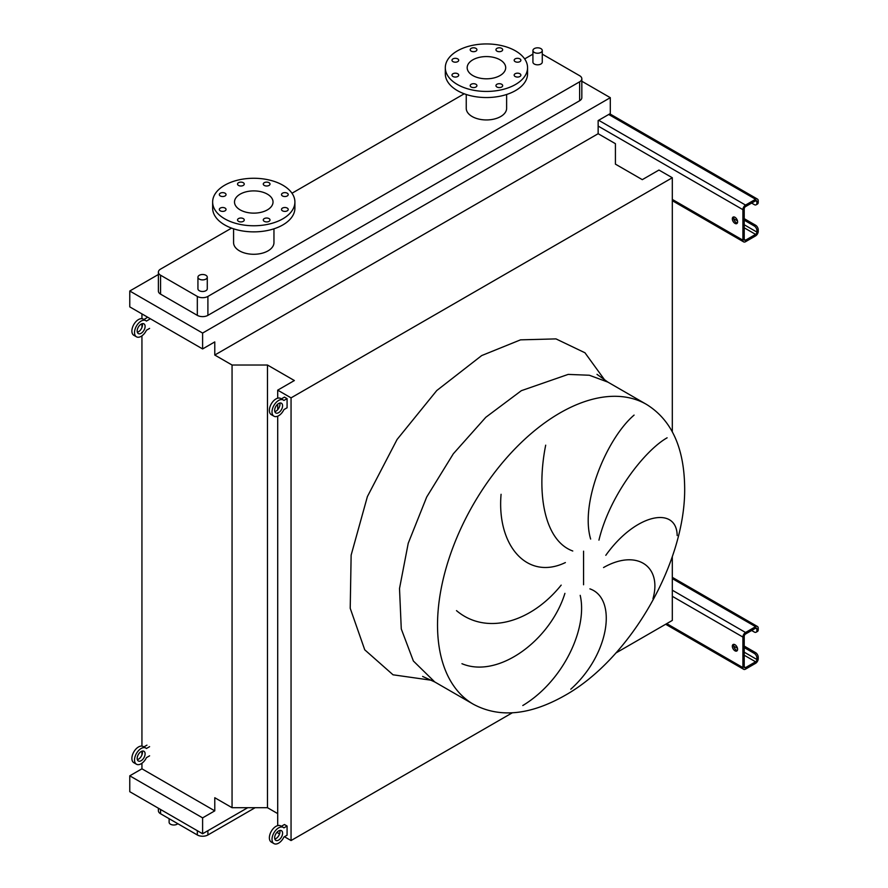 <?xml version="1.0" encoding="UTF-8"?>
<svg xmlns="http://www.w3.org/2000/svg" width="888" height="888" viewBox="0 0 888 888"><rect width="100%" height="100%" fill="white"/><g stroke="black" fill="none" stroke-linecap="round" stroke-linejoin="round"><path stroke-width="1.33" d="M734.964 217.283A3.741 2.153 -120 0 0 733.1 217.094A3.741 2.153 -120 0 0 732.522 220.091A3.741 2.153 -120 0 0 734.964 223.388A3.741 2.153 -120 0 0 736.829 223.576A3.741 2.153 -120 0 0 737.406 220.579A3.741 2.153 -120 0 0 734.964 217.283M737.373 222.988A3.741 2.153 60 0 1 736.285 222.622A3.741 2.153 60 0 1 733.877 216.927M744.222 218.659L755.588 225.219A3.741 2.153 60 0 1 758.23 229.803L756.909 230.569L756.909 232.09A1.865 1.077 -60 0 1 755.588 234.377L745.543 240.182A1.865 1.077 -60 0 1 744.61 240.271A1.865 1.077 -60 0 1 744.222 239.416L744.222 208.891A1.865 1.077 -60 0 1 745.543 206.593L755.588 200.799A1.865 1.077 -60 0 1 756.52 200.71A1.865 1.077 -60 0 1 756.909 201.565L756.909 203.086L758.23 202.32L758.23 200.799A3.741 2.153 120 0 0 757.453 199.09A3.741 2.153 120 0 0 755.588 199.267L745.543 205.073A3.741 2.153 120 0 0 742.901 209.657L742.901 240.182A3.741 2.153 120 0 0 743.667 241.891A3.741 2.153 120 0 0 745.543 241.703L755.588 235.908A3.741 2.153 120 0 0 758.23 231.324L758.23 229.803M744.222 220.18L754.267 225.985L755.588 225.219M758.23 202.32A3.741 2.153 60 0 1 757.453 204.04L756.132 204.795A3.741 2.153 -120 0 0 756.909 203.086M751.625 203.086L754.267 204.617A3.741 2.153 -120 0 0 756.132 204.795M756.909 230.569A3.741 2.153 -120 0 0 754.267 225.985M734.964 644.699A3.741 2.153 -120 0 0 733.1 644.51A3.741 2.153 -120 0 0 732.522 647.507A3.741 2.153 -120 0 0 734.964 650.804A3.741 2.153 -120 0 0 736.829 650.993A3.741 2.153 -120 0 0 737.406 647.996A3.741 2.153 -120 0 0 734.964 644.699M737.373 650.393A3.741 2.153 60 0 1 736.285 650.038A3.741 2.153 60 0 1 733.877 644.344M744.222 646.076L755.588 652.636A3.741 2.153 60 0 1 758.23 657.22L756.909 657.975L756.909 659.507A1.865 1.077 -60 0 1 755.588 661.793L745.543 667.598A1.865 1.077 -60 0 1 744.61 667.687A1.865 1.077 -60 0 1 744.222 666.833L744.222 636.296A1.865 1.077 -60 0 1 745.543 634.01L755.588 628.216A1.865 1.077 -60 0 1 756.52 628.116A1.865 1.077 -60 0 1 756.909 628.97L756.909 630.502L758.23 629.736L758.23 628.216A3.741 2.153 120 0 0 757.453 626.495A3.741 2.153 120 0 0 755.588 626.684L745.543 632.489A3.741 2.153 120 0 0 742.901 637.062L742.901 667.598A3.741 2.153 120 0 0 743.667 669.308A3.741 2.153 120 0 0 745.543 669.119L755.588 663.325A3.741 2.153 120 0 0 758.23 658.741L758.23 657.22M744.222 647.596L754.267 653.402L755.588 652.636M758.23 629.736A3.741 2.153 60 0 1 757.453 631.446L756.132 632.212A3.741 2.153 -120 0 0 756.909 630.502M751.625 630.502L754.267 632.023A3.741 2.153 -120 0 0 756.132 632.212M756.909 657.975A3.741 2.153 -120 0 0 754.267 653.402M137.34 332.234A5.606 3.241 120 0 0 138.495 331.768A5.606 3.241 120 0 0 142.291 323.665M141.137 333.3A5.606 3.241 120 0 0 144.799 328.349A5.606 3.241 120 0 0 143.945 323.854A5.606 3.241 120 0 0 141.137 324.131A5.606 3.241 120 0 0 137.474 329.082A5.606 3.241 120 0 0 138.339 333.577A5.606 3.241 120 0 0 141.137 333.3M149.595 319.247L146.431 321.079A9.346 5.395 120 0 0 145.81 320.624A9.346 5.395 120 0 0 141.137 321.079A9.346 5.395 120 0 0 135.032 329.315A9.346 5.395 120 0 0 136.463 336.807A9.346 5.395 120 0 0 141.137 336.352A9.346 5.395 120 0 0 146.431 330.247L149.595 328.405M145.81 320.624L143.168 319.092A9.346 5.395 120 0 0 138.495 319.558A9.346 5.395 120 0 0 132.39 327.794A9.346 5.395 120 0 0 133.822 335.287L136.463 336.807M146.953 317.726L143.878 319.502M137.34 759.651A5.606 3.241 120 0 0 138.495 759.185A5.606 3.241 120 0 0 142.291 751.082M141.137 760.705A5.606 3.241 120 0 0 144.799 755.766A5.606 3.241 120 0 0 143.945 751.27A5.606 3.241 120 0 0 141.137 751.548A5.606 3.241 120 0 0 137.474 756.487A5.606 3.241 120 0 0 138.339 760.983A5.606 3.241 120 0 0 141.137 760.705M149.595 746.664L146.431 748.495A9.346 5.395 120 0 0 145.81 748.029A9.346 5.395 120 0 0 141.137 748.495A9.346 5.395 120 0 0 135.032 756.731A9.346 5.395 120 0 0 136.463 764.224A9.346 5.395 120 0 0 141.137 763.758A9.346 5.395 120 0 0 146.431 757.653L149.595 755.821M145.81 748.029L143.168 746.508A9.346 5.395 120 0 0 138.495 746.975A9.346 5.395 120 0 0 132.39 755.211A9.346 5.395 120 0 0 133.822 762.703L136.463 764.224M146.953 745.143L143.878 746.919M274.825 411.61A5.606 3.241 120 0 0 275.979 411.144A5.606 3.241 120 0 0 279.776 403.041M278.621 412.676A5.606 3.241 120 0 0 282.284 407.725A5.606 3.241 120 0 0 281.429 403.23A5.606 3.241 120 0 0 278.621 403.507A5.606 3.241 120 0 0 274.958 408.458A5.606 3.241 120 0 0 275.813 412.953A5.606 3.241 120 0 0 278.621 412.676M278.621 400.455A9.346 5.395 120 0 0 272.516 408.691A9.346 5.395 120 0 0 273.948 416.183A9.346 5.395 120 0 0 278.621 415.728A9.346 5.395 120 0 0 283.916 409.612L287.079 407.781L287.079 398.623L283.916 400.455A9.346 5.395 120 0 0 283.294 400A9.346 5.395 120 0 0 278.621 400.455M283.294 400L280.652 398.468A9.346 5.395 120 0 0 275.979 398.934A9.346 5.395 120 0 0 269.874 407.17A9.346 5.395 120 0 0 271.306 414.663L273.948 416.183M287.079 398.623L284.438 397.103L281.363 398.879M274.825 839.027A5.606 3.241 120 0 0 275.979 838.561A5.606 3.241 120 0 0 279.776 830.458M278.621 840.081A5.606 3.241 120 0 0 282.284 835.142A5.606 3.241 120 0 0 281.429 830.646A5.606 3.241 120 0 0 278.621 830.924A5.606 3.241 120 0 0 274.958 835.863A5.606 3.241 120 0 0 275.813 840.359A5.606 3.241 120 0 0 278.621 840.081M278.621 827.871A9.346 5.395 120 0 0 272.516 836.108A9.346 5.395 120 0 0 273.948 843.6A9.346 5.395 120 0 0 278.621 843.134A9.346 5.395 120 0 0 283.916 837.029L287.079 835.197L287.079 826.04L283.916 827.871A9.346 5.395 120 0 0 283.294 827.405A9.346 5.395 120 0 0 278.621 827.871M283.294 827.405L280.652 825.884A9.346 5.395 120 0 0 275.979 826.351A9.346 5.395 120 0 0 269.874 834.587A9.346 5.395 120 0 0 271.306 842.068L273.948 843.6M287.079 826.04L284.438 824.519L281.363 826.295M652.969 598.701C662.248 566.255 636.696 548.662 603.54 567.543M605.805 555.311C635.63 513.364 676.767 505.661 677.167 535.553M667.11 437.806C645.154 450.172 609.801 494.76 598.945 540.137M590.642 539.06C579.82 502.586 606.904 438.317 634.088 415.096M589.898 588.866C617.449 598.434 609.668 654.4 570.784 689.199M169.12 818.692L169.12 822.299A4.673 2.697 0 0 0 170.485 824.208A4.673 2.697 0 0 0 177.789 823.698M540.903 48.607A4.673 2.697 180 0 1 542.268 50.516A4.673 2.697 180 0 1 539.382 53.014A4.673 2.697 180 0 1 534.287 52.425A4.673 2.697 180 0 1 532.922 50.516A4.673 2.697 180 0 1 535.808 48.03A4.673 2.697 180 0 1 540.903 48.607M532.922 50.516L532.922 62.116A4.673 2.697 0 0 0 534.287 64.025A4.673 2.697 0 0 0 539.382 64.613A4.673 2.697 0 0 0 542.268 62.116L542.268 50.516M199.301 279.11A4.673 2.697 0 0 0 204.395 279.687A4.673 2.697 0 0 0 207.281 277.2A4.673 2.697 0 0 0 205.916 275.291A4.673 2.697 0 0 0 200.821 274.703A4.673 2.697 0 0 0 197.935 277.2A4.673 2.697 0 0 0 199.301 279.11M207.281 277.2L207.281 288.8A4.673 2.697 180 0 1 204.395 291.286A4.673 2.697 180 0 1 199.301 290.709A4.673 2.697 180 0 1 197.935 288.8L197.935 277.2M519.902 58.886A3.363 1.943 0 0 0 516.239 58.464A3.363 1.943 0 0 0 514.163 60.251A3.363 1.943 0 0 0 515.151 61.627A3.363 1.943 0 0 0 518.814 62.049A3.363 1.943 0 0 0 520.89 60.251A3.363 1.943 0 0 0 519.902 58.886M501.698 48.363A3.363 1.943 0 0 0 498.024 47.941A3.363 1.943 0 0 0 495.948 49.739A3.363 1.943 0 0 0 496.936 51.116A3.363 1.943 0 0 0 500.599 51.537A3.363 1.943 0 0 0 502.675 49.739A3.363 1.943 0 0 0 501.698 48.363M475.935 48.363A3.363 1.943 0 0 0 472.272 47.941A3.363 1.943 0 0 0 470.196 49.739A3.363 1.943 0 0 0 471.173 51.116A3.363 1.943 0 0 0 474.847 51.537A3.363 1.943 0 0 0 476.923 49.739A3.363 1.943 0 0 0 475.935 48.363M457.72 58.886A3.363 1.943 0 0 0 454.057 58.464A3.363 1.943 0 0 0 451.981 60.251A3.363 1.943 0 0 0 452.969 61.627A3.363 1.943 0 0 0 456.632 62.049A3.363 1.943 0 0 0 458.708 60.251A3.363 1.943 0 0 0 457.72 58.886M457.72 73.748A3.363 1.943 0 0 0 454.057 73.327A3.363 1.943 0 0 0 451.981 75.125A3.363 1.943 0 0 0 452.969 76.501A3.363 1.943 0 0 0 456.632 76.923A3.363 1.943 0 0 0 458.708 75.125A3.363 1.943 0 0 0 457.72 73.748M475.935 84.271A3.363 1.943 0 0 0 472.272 83.849A3.363 1.943 0 0 0 470.196 85.637A3.363 1.943 0 0 0 471.173 87.013A3.363 1.943 0 0 0 474.847 87.435A3.363 1.943 0 0 0 476.923 85.637A3.363 1.943 0 0 0 475.935 84.271M501.698 84.271A3.363 1.943 0 0 0 498.024 83.849A3.363 1.943 0 0 0 495.948 85.637A3.363 1.943 0 0 0 496.936 87.013A3.363 1.943 0 0 0 500.599 87.435A3.363 1.943 0 0 0 502.675 85.637A3.363 1.943 0 0 0 501.698 84.271M519.902 73.748A3.363 1.943 0 0 0 516.239 73.327A3.363 1.943 0 0 0 514.163 75.125A3.363 1.943 0 0 0 515.151 76.501A3.363 1.943 0 0 0 518.814 76.923A3.363 1.943 0 0 0 520.89 75.125A3.363 1.943 0 0 0 519.902 73.748M466.244 94.483L466.244 108.292A20.191 11.655 0 0 0 472.161 116.539A20.191 11.655 0 0 0 494.161 119.059A20.191 11.655 0 0 0 506.626 108.292L506.626 94.483M515.517 50.894A41.126 23.743 180 0 1 527.561 67.688A41.126 23.743 180 0 1 502.175 89.633A41.126 23.743 180 0 1 457.353 84.482A41.126 23.743 180 0 1 445.31 67.688A41.126 23.743 180 0 1 470.696 45.754A41.126 23.743 180 0 1 515.517 50.894M527.561 67.688L527.561 73.793A41.126 23.743 180 0 1 502.175 95.738A41.126 23.743 180 0 1 457.353 90.587A41.126 23.743 180 0 1 445.31 73.793L445.31 67.688M472.816 75.547A19.259 11.122 180 0 1 467.177 67.688A19.259 11.122 180 0 1 479.065 57.42A19.259 11.122 180 0 1 500.055 59.829A19.259 11.122 180 0 1 505.694 67.688A19.259 11.122 180 0 1 493.806 77.966A19.259 11.122 180 0 1 472.816 75.547M225.064 208.081A3.363 1.943 0 0 0 221.389 207.659A3.363 1.943 0 0 0 219.314 209.457A3.363 1.943 0 0 0 220.302 210.822A3.363 1.943 0 0 0 223.965 211.244A3.363 1.943 0 0 0 226.04 209.457A3.363 1.943 0 0 0 225.064 208.081M243.268 218.592A3.363 1.943 0 0 0 239.605 218.171A3.363 1.943 0 0 0 237.529 219.969A3.363 1.943 0 0 0 238.517 221.345A3.363 1.943 0 0 0 242.18 221.767A3.363 1.943 0 0 0 244.256 219.969A3.363 1.943 0 0 0 243.268 218.592M269.031 218.592A3.363 1.943 0 0 0 265.357 218.171A3.363 1.943 0 0 0 263.281 219.969A3.363 1.943 0 0 0 264.269 221.345A3.363 1.943 0 0 0 267.932 221.767A3.363 1.943 0 0 0 270.008 219.969A3.363 1.943 0 0 0 269.031 218.592M287.235 208.081A3.363 1.943 0 0 0 283.572 207.659A3.363 1.943 0 0 0 281.496 209.457A3.363 1.943 0 0 0 282.484 210.822A3.363 1.943 0 0 0 286.147 211.244A3.363 1.943 0 0 0 288.223 209.457A3.363 1.943 0 0 0 287.235 208.081M287.235 193.207A3.363 1.943 0 0 0 283.572 192.785A3.363 1.943 0 0 0 281.496 194.583A3.363 1.943 0 0 0 282.484 195.959A3.363 1.943 0 0 0 286.147 196.381A3.363 1.943 0 0 0 288.223 194.583A3.363 1.943 0 0 0 287.235 193.207M269.031 182.695A3.363 1.943 0 0 0 265.357 182.273A3.363 1.943 0 0 0 263.281 184.071A3.363 1.943 0 0 0 264.269 185.437A3.363 1.943 0 0 0 267.932 185.858A3.363 1.943 0 0 0 270.008 184.071A3.363 1.943 0 0 0 269.031 182.695M243.268 182.695A3.363 1.943 0 0 0 239.605 182.273A3.363 1.943 0 0 0 237.529 184.071A3.363 1.943 0 0 0 238.517 185.437A3.363 1.943 0 0 0 242.18 185.858A3.363 1.943 0 0 0 244.256 184.071A3.363 1.943 0 0 0 243.268 182.695M225.064 193.207A3.363 1.943 0 0 0 221.389 192.785A3.363 1.943 0 0 0 219.314 194.583A3.363 1.943 0 0 0 220.302 195.959A3.363 1.943 0 0 0 223.965 196.381A3.363 1.943 0 0 0 226.04 194.583A3.363 1.943 0 0 0 225.064 193.207M282.85 218.814A41.126 23.743 180 0 1 238.028 223.954A41.126 23.743 180 0 1 212.643 202.02A41.126 23.743 180 0 1 224.686 185.226A41.126 23.743 180 0 1 269.508 180.075A41.126 23.743 180 0 1 294.905 202.02A41.126 23.743 180 0 1 282.85 218.814M294.905 202.02L294.905 208.125A41.126 23.743 180 0 1 282.85 224.919A41.126 23.743 180 0 1 238.028 230.059A41.126 23.743 180 0 1 212.643 208.125L212.643 202.02M240.149 194.161A19.259 11.122 180 0 1 261.139 191.741A19.259 11.122 180 0 1 273.027 202.02A19.259 11.122 180 0 1 267.388 209.879A19.259 11.122 180 0 1 246.398 212.288A19.259 11.122 180 0 1 234.51 202.02A19.259 11.122 180 0 1 240.149 194.161M233.577 228.815L233.577 242.624A20.191 11.655 0 0 0 246.043 253.391A20.191 11.655 0 0 0 268.043 250.86A20.191 11.655 0 0 0 273.959 242.624L273.959 228.815M231.568 228.116L160.573 269.108A7.481 4.318 0 0 0 158.386 272.161A7.481 4.318 0 0 0 160.573 275.213L197.325 296.426A7.481 4.318 0 0 0 207.903 296.426L579.631 81.807A7.481 4.318 0 0 0 581.829 78.755A7.481 4.318 0 0 0 579.631 75.702L542.879 54.49A7.481 4.318 0 0 0 542.268 54.168M532.922 54.168A7.481 4.318 0 0 0 532.312 54.49L524.653 58.908M464.235 93.784L291.986 193.24M522.799 705.527C563.791 680.774 587.823 627.894 580.197 595.349M456.499 610.633C485.858 635.475 530.702 622.954 561.183 585.125M564.912 593.362C550.416 640.226 498.335 678.987 461.949 663.702M545.687 445.177C536.141 492.951 544.289 540.67 572.771 551.004M565.367 562.57C527.15 580.985 496.625 545.432 501.076 494.294M158.386 274.492L129.77 291.009L129.77 306.882L202.608 348.94L214.774 341.913L214.774 355.045L232.057 365.024L267.477 365.024L294.361 380.541L277.7 390.154L291.053 397.868L672.305 177.744L658.952 170.041L642.302 179.654L615.417 164.136L615.417 143.69L598.146 133.711L598.146 120.579L610.3 113.564L610.3 97.68L202.608 333.067L129.77 291.009M610.3 97.68L581.829 81.241M158.386 272.161L158.386 291.086A7.481 4.318 0 0 0 160.573 294.139L197.325 315.362A7.481 4.318 0 0 0 207.903 315.362L579.631 100.744A7.481 4.318 0 0 0 581.829 97.68L581.829 78.755M284.438 836.729L291.053 840.548L512.276 712.82M615.861 653.013L672.305 620.423L672.305 556.587M277.7 831.579L277.7 832.833L279.554 833.899M141.936 763.247L141.936 768.797L214.774 810.855L214.774 797.724L232.057 807.703L267.477 807.703L277.7 813.608M672.305 431.768L672.305 177.744M291.053 840.548L291.053 397.868M277.7 825.618L277.7 416.183M277.7 409.69L277.7 404.173M277.7 398.201L277.7 390.154M267.477 807.703L267.477 365.024M232.057 807.703L232.057 365.024M141.936 754.9L141.936 751.181M141.936 746.098L141.936 335.831M141.936 327.494L141.936 323.765M141.936 318.681L141.936 313.908M141.936 768.797L129.77 775.823L129.77 791.696L202.608 833.754L247.73 807.703M214.774 355.045L598.146 133.711M202.608 333.067L202.608 348.94M214.774 810.855L202.608 817.87L129.77 775.823M202.608 817.87L202.608 833.754M158.386 808.213L158.386 810.7A7.481 4.318 0 0 0 160.573 813.752L197.325 834.975A7.481 4.318 0 0 0 207.903 834.975L255.134 807.703M672.305 199.423L742.901 240.182M598.146 126.074L742.901 209.657M598.667 120.28L745.543 205.073M608.713 114.474L755.588 199.267M755.588 200.799L756.909 201.565M744.222 239.416L745.543 240.182M744.222 227.816L755.588 234.377M733.699 218.692L737.484 220.879M744.222 224.764L756.909 232.09M666.755 623.631L742.901 667.598M672.305 596.314L742.901 637.062M672.305 590.198L745.543 632.489M672.305 578.599L755.588 626.684M755.588 628.216L756.909 628.97M744.222 666.833L745.543 667.598M744.222 655.233L755.588 661.793M733.699 646.098L737.484 648.296M744.222 652.181L756.909 659.507M646.497 404.406L607.892 382.118L589.343 375.247L568.176 374.403L521.334 390.687L485.803 417.293L453.324 453.779L426.706 497.003L408.236 543.245L399.511 588.522L401.276 628.937L413.375 661.005L434.776 681.973L473.382 704.251C499.322 718.148 529.692 715.295 564.479 695.704C630.436 659.018 686.502 561.272 684.637 486.147C683.882 446.93 671.173 419.691 646.497 404.406A173.116 99.956 120 0 0 559.94 412.976A173.116 99.956 120 0 0 446.842 565.534A173.116 99.956 120 0 0 473.382 704.251M431.746 680.297L393.04 674.802L364.757 649.827L350.216 608.302L351.137 555.133L367.399 496.57L397.103 439.449L436.763 390.542L481.673 355.577L520.523 339.849L555.988 338.894L584.97 352.78L604.939 380.319M583.56 584.77L583.56 551.171M160.573 275.213L160.573 294.139M197.325 296.426L197.325 315.362M207.903 296.426L207.903 315.362M579.631 81.807L579.631 100.744M207.903 834.975L207.903 830.702M197.325 834.975L197.325 830.702M160.573 813.752L160.573 809.479M672.305 200.688L743.667 241.891M609.812 113.842L757.453 199.09M665.656 624.264L743.667 669.308M672.305 577.333L757.453 626.495M607.892 382.118L597.014 374.359M422.61 676.423L434.776 681.973"/></g></svg>
